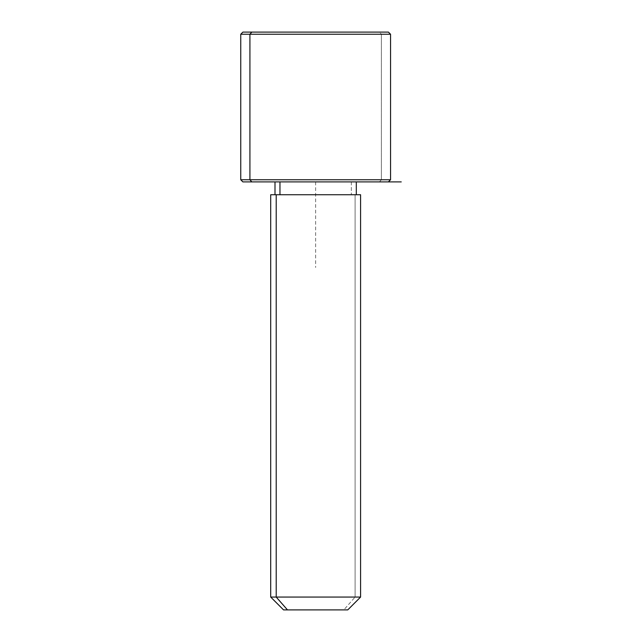 <?xml version="1.0" encoding="UTF-8"?>
<svg xmlns="http://www.w3.org/2000/svg" width="642" height="642" viewBox="0 0 642 642"><rect width="100%" height="100%" fill="white"/><g stroke="black" fill="none" stroke-linecap="round" stroke-linejoin="round"><path stroke-width="0.48" stroke-dasharray="3.21 2.41" d="M351.334 181.903L351.334 194.743L356.31 194.743L274.993 194.743L351.334 194.743L351.334 181.903L274.993 181.903L351.334 181.903M360.587 194.743L355.09 194.743L355.09 597.06L360.587 597.06L355.09 597.06L355.09 194.743L270.707 194.743M283.547 609.9L343.823 609.9L355.09 597.06L270.707 597.06L355.09 597.06L343.823 609.9L347.747 609.9M276.212 194.743L356.31 194.743M279.968 194.743L351.334 194.743L279.968 194.743M343.823 609.9L287.48 609.9M242.893 181.903L379.502 181.903L381.38 179.76L390.553 179.76L381.38 179.76L379.502 181.903L251.8 181.903M379.502 181.903L388.41 181.903M381.38 179.76L240.75 179.76L381.38 179.76L381.38 34.243L381.38 179.76M251.8 32.1L379.502 32.1L381.38 34.243L240.75 34.243L390.553 34.243L381.38 34.243L379.502 32.1L242.893 32.1M388.41 32.1L379.502 32.1M315.647 181.903L315.647 267.497"/><path stroke-width="0.96" d="M279.968 194.743L279.968 181.903L279.968 194.743M287.48 609.9L347.747 609.9L360.587 597.06L276.212 597.06L276.212 194.743L360.587 194.743L360.587 597.06L270.707 597.06L276.212 597.06L287.48 609.9L276.212 597.06L276.212 194.743L270.707 194.743L270.707 597.06L283.547 609.9L343.823 609.9M356.31 181.903L356.31 194.743L276.212 194.743M379.502 32.1L251.8 32.1L388.41 32.1L390.553 34.243L240.75 34.243L249.923 34.243L249.923 179.76L249.923 34.243L390.553 34.243L390.553 179.76L240.75 179.76L249.923 179.76L251.8 181.903L249.923 179.76L390.553 179.76L388.41 181.903L251.8 181.903L379.502 181.903M251.8 181.903L242.893 181.903L240.75 179.76L240.75 34.243L242.893 32.1L251.8 32.1L249.923 34.243L251.8 32.1M315.647 181.903L401.25 181.903M274.993 194.743L274.993 181.903"/></g></svg>
